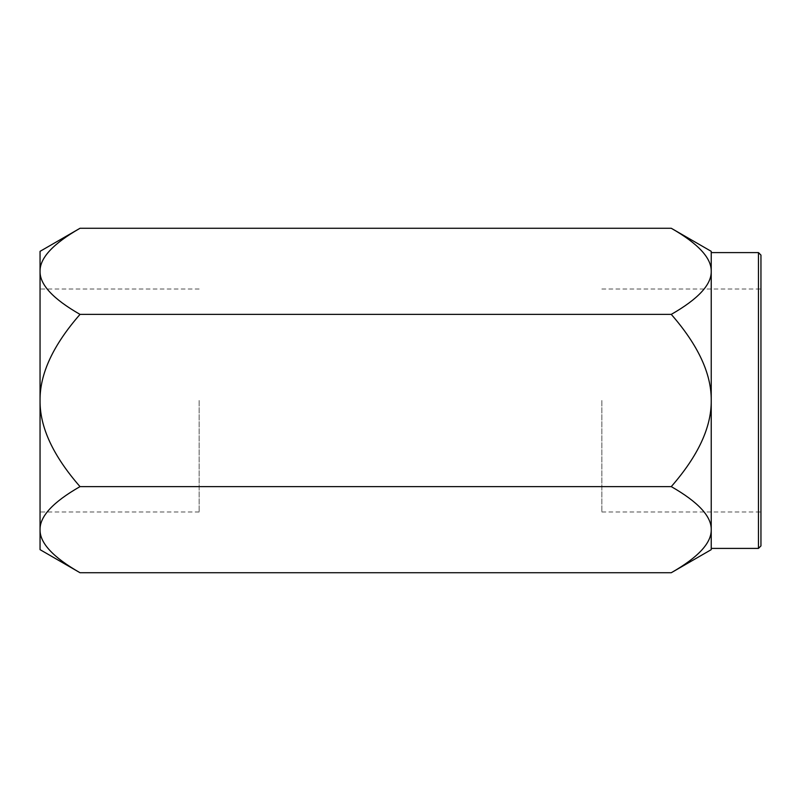 <?xml version="1.0" encoding="UTF-8"?>
<svg xmlns="http://www.w3.org/2000/svg" width="801" height="801" viewBox="0 0 801 801"><rect width="100%" height="100%" fill="white"/><g stroke="black" fill="none" stroke-linecap="round" stroke-linejoin="round"><path stroke-width="0.6" stroke-dasharray="4 3" d="M601.851 400.5L601.851 511.979L601.851 400.5M40.05 251.344L40.05 549.656M711.228 252.595L711.228 548.405M711.228 549.656L711.228 251.344M711.228 529.671L711.228 271.329C711.518 284.635 698.192 298.983 671.268 314.382C698.192 345.201 711.518 373.897 711.228 400.5C711.518 427.103 698.192 455.799 671.268 486.618C698.192 502.017 711.518 516.365 711.228 529.671C711.518 542.968 698.192 557.326 671.268 572.725M671.268 228.275C698.192 243.674 711.518 258.032 711.228 271.329M80.02 572.725C53.086 557.326 39.77 542.968 40.05 529.671C39.77 516.365 53.086 502.017 80.02 486.618C53.086 455.799 39.77 427.103 40.05 400.5C39.77 373.897 53.086 345.201 80.02 314.382C53.086 298.983 39.77 284.635 40.05 271.329C39.77 258.032 53.086 243.674 80.02 228.275M80.02 314.382L671.268 314.382M80.02 486.618L671.268 486.618M760.95 255.078L760.95 545.922M758.467 548.405L758.467 252.595M199.149 400.5L199.149 511.979L199.149 400.5M601.851 511.979L760.95 511.979M601.851 289.021L760.95 289.021M199.149 289.021L40.05 289.021M199.149 511.979L40.05 511.979"/><path stroke-width="1.2" d="M80.02 228.275C53.086 243.674 39.77 258.032 40.05 271.329C39.77 284.635 53.086 298.983 80.02 314.382C53.086 345.201 39.77 373.897 40.05 400.5C39.77 427.103 53.086 455.799 80.02 486.618C53.086 502.017 39.77 516.365 40.05 529.671C39.77 542.968 53.086 557.326 80.02 572.725L40.05 549.656L40.05 251.344L80.02 228.275L671.268 228.275C698.192 243.674 711.518 258.032 711.228 271.329L711.228 252.595L758.467 252.595L758.467 548.405L711.228 548.405L711.228 529.671L711.228 549.656L671.268 572.725C698.192 557.326 711.518 542.968 711.228 529.671C711.518 516.365 698.192 502.017 671.268 486.618C698.192 455.799 711.518 427.103 711.228 400.5L711.228 529.671M671.268 228.275L711.228 251.344L711.228 400.5C711.518 373.897 698.192 345.201 671.268 314.382C698.192 298.983 711.518 284.635 711.228 271.329M80.02 314.382L671.268 314.382M80.02 486.618L671.268 486.618M80.02 572.725L671.268 572.725M758.467 548.405L760.95 545.922L760.95 255.078L758.467 252.595"/></g></svg>
